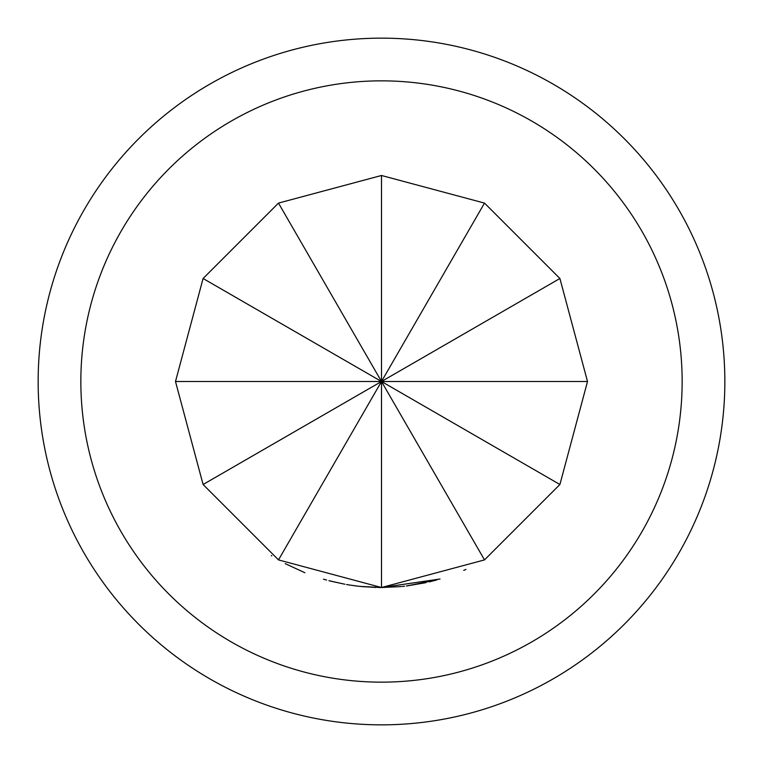 <?xml version="1.0" encoding="UTF-8"?>
<svg xmlns="http://www.w3.org/2000/svg" width="763" height="763" viewBox="0 0 763 763"><rect width="100%" height="100%" fill="white"/><g stroke="black" fill="none" stroke-linecap="round" stroke-linejoin="round"><path stroke-width="1.14" d="M271.285 555.55L271.79 555.874M285.228 563.638L304.866 572.727M381.557 587.529L440.013 579.022L381.5 587.52L278.495 559.908L203.092 484.505L175.49 381.5L203.092 278.495L278.495 203.092L381.5 175.49L484.505 203.092L559.908 278.495L587.51 381.5L559.908 484.505L484.505 559.908L381.5 587.51L378.81 587.51M436.894 579.928L406.364 586.003M465.955 569.398L463.751 570.381M401.128 586.575L381.5 587.529L360.06 586.394M435.864 580.204L429.435 581.854M425.964 582.655L406.698 585.965M350.541 585.173L346.526 584.515M344.514 584.162L328.929 580.691M326.583 580.052L326.039 579.909M356.435 585.984L353.698 585.622M348.786 584.897L357.351 586.089M344.866 584.229L330.408 581.072L344.866 584.229M358.944 586.27L357.494 586.108M375.816 587.443L361.233 586.509M175.49 381.5L381.5 381.5L381.5 587.51L360.928 586.48M326.039 579.899L323.445 579.165M381.5 587.52L363.322 586.709M361.128 586.499L358.724 586.251M80.849 381.5A300.651 300.651 0 0 0 381.5 682.151A300.651 300.651 0 0 0 682.151 381.5A300.651 300.651 0 0 0 381.5 80.849A300.651 300.651 0 0 0 80.849 381.5M724.85 381.5A343.35 343.35 0 0 1 381.5 724.85A343.35 343.35 0 0 1 38.15 381.5A343.35 343.35 0 0 1 381.5 38.15A343.35 343.35 0 0 1 724.85 381.5M404.562 586.213L402.196 586.47M484.505 559.908L381.5 381.5L203.092 484.505M278.495 203.092L381.5 381.5L278.495 559.908M484.505 203.092L381.5 381.5L381.5 175.49M587.51 381.5L381.5 381.5L559.908 484.505M203.092 278.495L381.5 381.5L559.908 278.495"/></g></svg>
